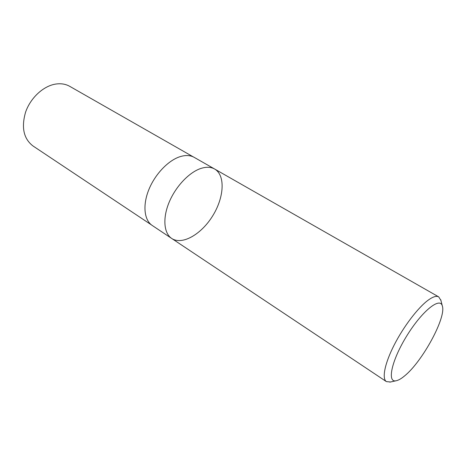 <?xml version="1.0" encoding="UTF-8"?>
<svg xmlns="http://www.w3.org/2000/svg" width="466" height="466" viewBox="0 0 466 466"><rect width="100%" height="100%" fill="white"/><g stroke="black" fill="none" stroke-linecap="round" stroke-linejoin="round"><path stroke-width="0.7" d="M404.575 375.922C401.232 378.718 398.413 380.332 396.106 380.769C386.757 382.924 391.597 360.317 406.865 335.73C422.015 311.067 440.061 296.621 442.321 305.946C446.51 317.288 422.318 361.709 404.575 375.922M390.514 381.992L386.396 381.607C381.765 378.666 384.677 363.649 394.137 345.09C403.562 326.544 418.095 307.502 428.225 300.127C432.961 296.708 436.456 295.63 438.722 296.889L440.912 300.395M200.607 168.546C206.129 166.712 210.801 166.869 214.622 169.012C210.801 166.869 206.129 166.712 200.607 168.546C188.817 172.525 175.35 186.93 168.937 202.757C162.488 218.595 163.945 233.384 171.721 238.47C163.945 233.384 162.488 218.595 168.937 202.757C175.35 186.93 188.817 172.525 200.607 168.546M180.068 156.669C185.625 154.957 190.361 155.207 194.275 157.403L214.622 169.012C225.585 175.268 224.163 197.485 212.717 215.81C201.452 234.252 182.223 245.471 171.721 238.47L152.236 225.474C144.256 220.255 142.491 205.547 148.706 189.971C154.875 174.4 168.209 160.391 180.068 156.669M151.45 224.909L32.958 145.945C23.638 138.722 21.18 127.457 25.583 112.16C30.377 98.239 42.756 86.53 54.767 84.235C60.399 83.187 65.397 83.897 69.766 86.356L193.419 156.955M442.321 305.946L440.743 299.725M396.106 380.769L389.838 382.143M438.722 296.889L214.622 169.012M386.396 381.607L171.721 238.47"/></g></svg>
